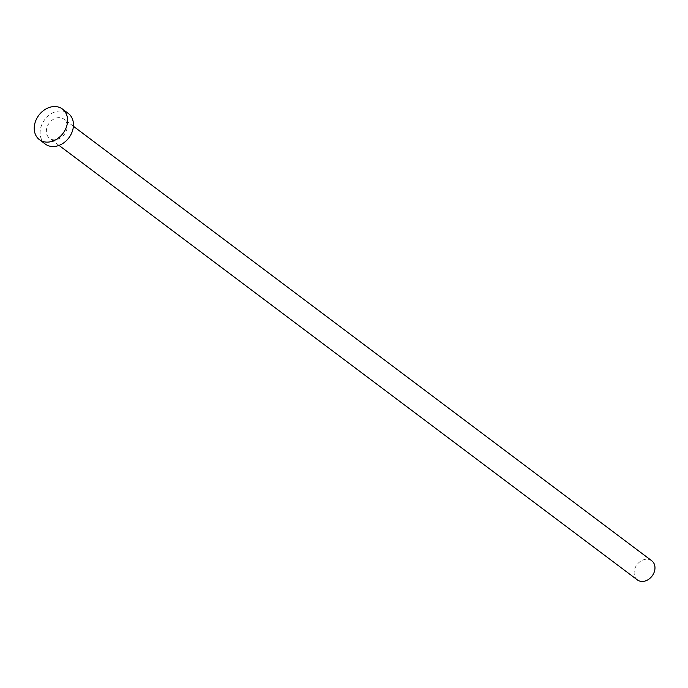 <?xml version="1.0" encoding="UTF-8"?>
<svg xmlns="http://www.w3.org/2000/svg" width="688" height="688" viewBox="0 0 688 688"><rect width="100%" height="100%" fill="white"/><g stroke="black" fill="none" stroke-linecap="round" stroke-linejoin="round"><path stroke-width="0.52" stroke-dasharray="3.44 2.58" d="M637.363 579.907A11.971 9.443 126.9 0 1 635.506 567.11A11.971 9.443 126.9 0 1 647.425 559.224A11.971 9.443 126.9 0 1 651.742 560.763M53.913 139.853A11.971 9.443 126.9 0 1 49.596 138.314A11.971 9.443 126.9 0 1 47.739 125.517A11.971 9.443 126.9 0 1 59.658 117.639A11.971 9.443 126.9 0 1 63.975 119.179A11.971 9.443 126.9 0 1 65.833 131.976A11.971 9.443 126.9 0 1 53.913 139.853M45.279 144.059A19.152 15.11 126.9 0 1 42.303 123.582A19.152 15.11 126.9 0 1 61.378 110.974A19.152 15.11 126.9 0 1 68.284 113.434M59.022 145.4L49.596 138.314M73.401 126.265L63.975 119.179"/><path stroke-width="1.03" d="M73.401 126.265L651.742 560.763A11.971 9.443 126.9 0 1 653.6 573.56A11.971 9.443 126.9 0 1 641.68 581.437A11.971 9.443 126.9 0 1 637.363 579.907L59.022 145.4M62.41 109.022L68.284 113.434A19.152 15.11 126.9 0 1 71.26 133.911A19.152 15.11 126.9 0 1 52.185 146.518A19.152 15.11 126.9 0 1 45.279 144.059L39.405 139.638A19.152 15.11 126.9 0 1 36.43 119.17A19.152 15.11 126.9 0 1 55.504 106.563A19.152 15.11 126.9 0 1 62.41 109.022A19.152 15.11 126.9 0 1 65.377 129.49A19.152 15.11 126.9 0 1 46.311 142.106A19.152 15.11 126.9 0 1 39.405 139.638"/></g></svg>
